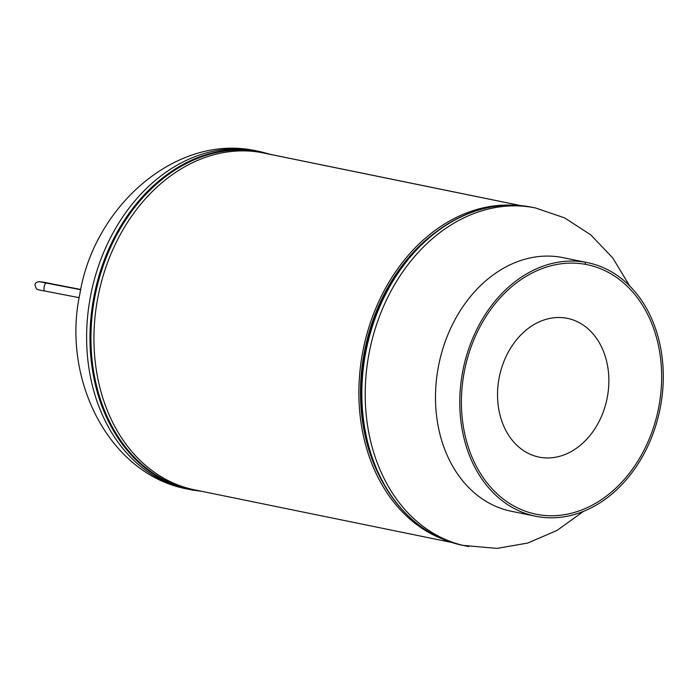 <?xml version="1.0" encoding="UTF-8"?>
<svg xmlns="http://www.w3.org/2000/svg" width="697" height="697" viewBox="0 0 697 697"><rect width="100%" height="100%" fill="white"/><g stroke="black" fill="none" stroke-linecap="round" stroke-linejoin="round"><path stroke-width="1.05" d="M520.772 205.589L263.588 152.983A171.941 133.423 101.6 0 0 261.053 152.495L520.485 205.563L261.026 152.486A171.941 133.423 101.6 0 0 98.085 296.338A171.941 133.423 101.6 0 0 194.672 489.878L451.856 542.493M436.313 231.744A169.868 131.811 101.6 0 0 384.448 485.269A169.868 131.811 -78.4 0 1 436.313 231.744M511.52 205.136A171.941 133.423 101.6 0 0 363.337 348.883A171.941 133.423 101.6 0 0 443.161 539.269M585.541 262.264L585.158 264.294A127.351 98.826 -78.4 0 1 587.057 264.66A127.351 98.826 -78.4 0 1 658.822 406.813A127.351 98.826 -78.4 0 1 536.01 514.194A127.351 98.826 -78.4 0 1 464.237 372.041A127.351 98.826 -78.4 0 1 585.158 264.294L585.558 262.264A129.424 100.429 -78.4 0 1 587.466 262.63A129.424 100.429 -78.4 0 1 660.408 407.092A129.424 100.429 -78.4 0 1 535.592 516.224A129.424 100.429 -78.4 0 1 462.651 371.762A129.424 100.429 -78.4 0 1 585.541 262.264L561.251 257.289L585.558 262.264M587.466 262.63L563.185 257.663A129.424 100.429 101.6 0 0 561.268 257.298A129.424 100.429 101.6 0 0 438.369 366.788A129.424 100.429 101.6 0 0 511.302 511.258L535.592 516.224M187.72 489.094C109.385 474.814 61.38 379.56 79.841 294.047C94.095 205.554 177.238 132.839 256.888 150.97A172.56 133.911 101.6 0 0 254.335 150.482A172.56 133.911 101.6 0 0 90.462 296.478A172.56 133.911 101.6 0 0 187.72 489.094L191.083 489.782A172.56 133.911 101.6 0 0 193.627 490.27M268.633 154.011A172.246 133.658 101.6 0 0 258.343 151.624A172.246 133.658 101.6 0 0 94.775 297.349A172.246 133.658 101.6 0 0 194.385 490.104A172.246 133.658 101.6 0 0 199.717 490.915M256.888 150.97L260.251 151.658A172.56 133.911 101.6 0 0 257.707 151.171A172.56 133.911 101.6 0 0 94.147 295.519A172.56 133.911 101.6 0 0 191.083 489.782L202.418 491.463M468.854 546.57A172.56 133.911 -78.4 0 1 466.302 546.082A172.56 133.911 -78.4 0 1 369.053 353.466A172.56 133.911 -78.4 0 1 532.926 207.471A172.56 133.911 -78.4 0 1 535.47 207.959L564.64 217.9L590.812 234.898L612.785 258.003L629.696 285.97M419.202 525.303A172.246 133.658 -78.4 0 1 375.247 466.45L374.629 464.943A170.19 132.064 -78.4 0 1 419.298 246.581L420.457 245.449A172.246 133.658 -78.4 0 1 483.997 208.569M583.589 511.337L557.051 530.426L527.777 543.041L497.031 548.4L462.939 545.394C423.227 536.228 393.997 509.908 375.247 466.45A172.246 133.658 -78.4 0 1 420.457 245.449C453.895 213.604 490.252 200.71 529.537 206.782A172.56 133.911 -78.4 0 1 532.107 207.27L535.47 207.959M462.939 545.394A172.56 133.911 -78.4 0 1 366.003 351.131A172.56 133.911 -78.4 0 1 529.554 206.782L532.107 207.27M607.296 397.36A70.798 54.941 -78.4 0 1 540.079 457.293A70.798 54.941 -78.4 0 1 499.104 378.088A70.798 54.941 -78.4 0 1 566.321 318.154A70.798 54.941 -78.4 0 1 607.296 397.36M53.556 284.472A4.043 1.472 -79 0 1 54.122 284.298A4.043 1.472 -79 0 1 54.139 284.298A4.043 1.472 -79 0 1 54.166 284.306C41.724 281.919 36.009 279.845 34.911 284.907L36.418 288.863C36.802 289.455 39.607 290.17 44.826 291.024L79.188 297.68M40.069 281.797L46.368 283.078A4.043 1.472 101 0 0 44.138 286.824A4.043 1.472 101 0 0 44.826 291.024M260.251 151.658L271.333 154.56M46.368 283.078L80.704 289.734M54.139 284.298L80.765 289.464"/></g></svg>
